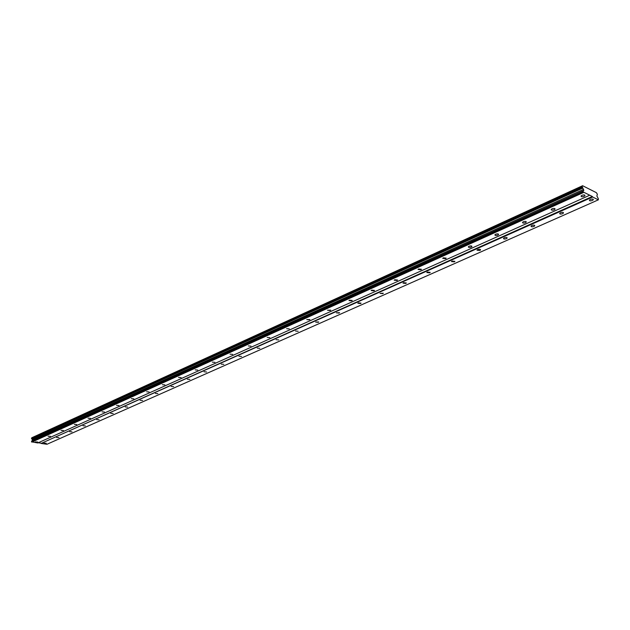 <?xml version="1.0" encoding="UTF-8"?>
<svg xmlns="http://www.w3.org/2000/svg" width="630" height="630" viewBox="0 0 630 630"><rect width="100%" height="100%" fill="white"/><g stroke="black" fill="none" stroke-linecap="round" stroke-linejoin="round"><path stroke-width="0.94" d="M592.381 200.45L593.295 199.757C593.247 198.93 592.255 198.82 590.318 199.434L589.404 200.127C589.452 200.954 590.444 201.064 592.381 200.45M46.281 443.26L43.966 443.118L46.281 443.26M58.968 437.622L56.629 437.472L58.968 437.622M71.985 431.834L69.631 431.684L71.985 431.834M85.349 425.896L82.979 425.73L85.349 425.896M99.075 419.793L96.681 419.627L99.075 419.793M113.172 413.524L110.762 413.351L113.172 413.524M127.662 407.082L125.236 406.901L127.662 407.082M142.561 400.452L140.112 400.27L142.561 400.452M157.878 393.64L155.413 393.451L157.878 393.64M173.644 386.631L171.155 386.442L173.644 386.631M189.866 379.418L187.362 379.221L189.866 379.418M206.577 371.991L204.049 371.779L206.577 371.991M223.792 364.337L221.24 364.124L223.792 364.337M241.534 356.454L238.959 356.226L241.534 356.454M259.82 348.319L257.229 348.091L259.82 348.319M278.696 339.924L276.074 339.688L278.696 339.924M298.171 331.27L295.525 331.026L298.171 331.27M318.284 322.324L318.748 321.961L315.622 322.072L318.284 322.324M339.066 313.086L339.562 312.7L336.373 312.827L339.066 313.086M360.549 303.534L361.069 303.132L358.352 302.865L357.832 303.266L360.549 303.534M382.772 293.651L383.323 293.226L380.032 293.375L382.772 293.651M405.767 283.429L406.35 282.972L403.586 282.697L403.003 283.146L405.767 283.429M429.581 272.837L430.203 272.357L427.408 272.073L426.786 272.554L429.581 272.837M454.262 261.867L454.923 261.356L452.096 261.064L451.434 261.568L454.262 261.867M479.847 250.488L480.548 249.952C480.43 249.212 479.485 249.11 477.697 249.645L476.997 250.189L479.847 250.488M506.394 238.683L507.142 238.108C507.04 237.352 506.079 237.25 504.26 237.801L503.52 238.376C503.614 239.132 504.575 239.235 506.394 238.683M533.957 226.43L534.76 225.816C534.673 225.036 533.705 224.934 531.846 225.501L531.051 226.115C531.137 226.894 532.106 226.997 533.957 226.43M562.598 213.696L563.456 213.042C563.385 212.239 562.409 212.129 560.511 212.72L559.66 213.373C559.723 214.176 560.708 214.287 562.598 213.696M584.057 196.347L584.963 195.654C584.916 194.804 583.915 194.686 581.955 195.308L581.057 196.009C581.104 196.859 582.104 196.97 584.057 196.347M37.784 442.047L35.445 441.898L37.784 442.047M50.432 436.362L48.077 436.204L50.432 436.362M63.417 430.518L61.039 430.361L63.417 430.518M76.75 424.526L74.348 424.36L76.75 424.526M90.436 418.367L88.027 418.194L90.436 418.367M104.509 412.036L102.076 411.863L104.509 412.036M118.968 405.531L116.511 405.35L118.968 405.531M133.836 398.845L131.363 398.656L133.836 398.845M149.129 391.97L146.64 391.773L149.129 391.97M164.871 384.891L162.359 384.686L164.871 384.891M181.078 377.598L178.542 377.394L181.078 377.598M197.765 370.093L195.206 369.881L197.765 370.093M214.964 362.36L212.381 362.14L214.964 362.36M232.691 354.383L230.084 354.154L232.691 354.383M250.968 346.161L248.346 345.925L250.968 346.161M269.837 337.68L267.191 337.436L269.837 337.68M289.312 328.915L286.642 328.663L289.312 328.915M309.432 319.867L309.897 319.512L306.739 319.607L309.432 319.867M330.222 310.519L330.711 310.141L327.505 310.251L330.222 310.519M351.721 300.849L352.233 300.447L349.493 300.171L348.973 300.573L351.721 300.849M373.96 290.847L374.511 290.422L371.739 290.139L371.188 290.564L373.96 290.847M396.987 280.492L397.569 280.035L394.766 279.752L394.191 280.2L396.987 280.492M420.84 269.766L421.454 269.286L418.627 268.986L418.013 269.467L420.84 269.766M445.56 258.647L446.213 258.135L443.363 257.827L442.709 258.339L445.56 258.647M471.201 247.11L471.894 246.566C471.776 245.818 470.815 245.708 469.011 246.259L468.318 246.795C468.437 247.551 469.397 247.653 471.201 247.11M497.81 235.14L498.55 234.565C498.448 233.785 497.48 233.683 495.645 234.25L494.897 234.817C495.007 235.596 495.975 235.707 497.81 235.14M525.452 222.713L526.247 222.099C526.16 221.295 525.176 221.185 523.302 221.768L522.506 222.382C522.593 223.185 523.577 223.288 525.452 222.713M554.179 209.79L555.022 209.136C554.959 208.309 553.967 208.199 552.045 208.806L551.203 209.451C551.274 210.278 552.266 210.389 554.179 209.79M41.076 443.441L592.633 196.993L598.358 199.836L46.943 444.276L41.076 443.441L592.318 196.489L583.238 191.969L31.579 441.819L31.563 441.118L32.571 440.598L31.579 438.039L582.167 186.511L583.829 190.488L583.026 190.953L583.238 191.969M598.358 199.836L598.287 198.56L596.87 196.017L597.374 194.268L596.374 192.654L582.616 185.724L582.167 186.511M592.633 196.993L592.318 196.489M40.832 443.142L38.217 442.764M589.389 195.379L37.769 442.969L31.579 441.819M31.76 437.952L582.616 185.724M31.941 439.063L582.805 188.094M583.601 189.378L32.555 439.827M32.571 440.598L583.829 190.488M583.026 190.953L31.563 441.118M31.823 442.126L583.553 192.481M582.388 186.118L31.91 437.7M31.587 438.622L582.341 187.362M31.508 438.519L582.238 187.197M582.12 186.606L31.5 438.11M593.295 199.757L593.184 199.261M480.548 249.952L480.485 249.559M507.142 238.108L507.071 237.699M534.76 225.816L534.673 225.375M563.456 213.042L563.362 212.57M584.963 195.654L584.86 195.143M471.894 246.566L471.831 246.173M498.55 234.565L498.48 234.139M526.247 222.099L526.16 221.642M555.022 209.136L554.928 208.656"/></g></svg>
